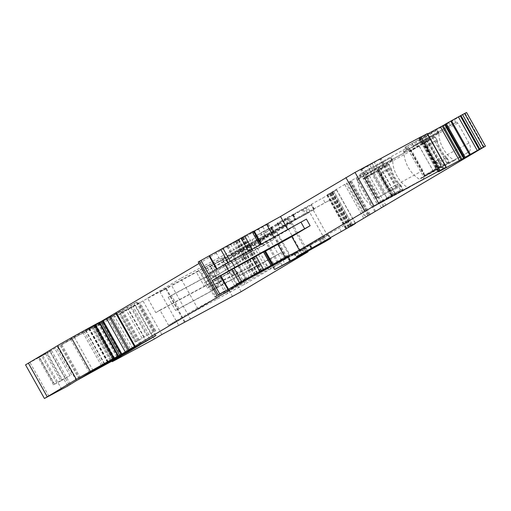 <?xml version="1.0" encoding="UTF-8"?>
<svg xmlns="http://www.w3.org/2000/svg" width="511" height="511" viewBox="0 0 511 511"><rect width="100%" height="100%" fill="white"/><g stroke="black" fill="none" stroke-linecap="round" stroke-linejoin="round"><path stroke-width="0.38" stroke-dasharray="2.56 1.92" d="M263.676 245.427L257.135 248.972A83.197 1.705 150.7 0 0 244.277 255.966A83.197 1.705 150.7 0 0 241.531 257.467L206.387 276.355L216.3 270.453L273.596 239.518L263.676 245.427M244.967 255.411L252.421 251.131L244.967 255.411M263.478 245.548L260.329 239.94L265.535 237.13L263.504 233.501L251.955 239.736A83.197 1.705 -29.3 0 0 224.042 255.034L180.811 278.374L197.463 308.05L240.694 284.71L235.105 274.758L249.528 267.368L250.78 269.591L248.934 270.658A83.197 1.705 -29.3 0 1 251.674 269.156A83.197 1.705 -29.3 0 1 264.538 262.156L268.607 269.412A83.197 1.705 150.7 0 0 240.694 284.71M244.941 284.148L242.208 285.496L233.693 270.332L238.279 272.274L244.941 284.148L280.156 263.178L278.859 260.865L288.977 254.842L275.659 231.1L260.329 239.94M270.447 233.917L273.596 239.518M288.977 254.842L283.771 257.653L280.993 252.709L223.703 283.643L216.3 270.453M223.703 283.643L213.79 289.545L211.567 285.592L207.319 288.121L204.355 282.845L208.609 280.315L206.387 276.355M244.622 258.63L208.609 280.315M242.866 256.663L244.137 258.924L242.795 259.722L241.531 257.467M224.042 255.034L230.736 266.966L242.795 259.722M245.452 242.802L239.787 246.174L247.235 241.901L252.421 251.131M239.787 246.174L238.005 247.081L243.185 256.311M275.659 231.1L265.535 237.13M263.504 233.501L289.232 218.133L287.323 219.098L289.909 223.716L291.819 222.745L306.07 248.135L304.16 249.106L305.865 252.14M241.166 291.672L222.291 258.042L224.246 256.88L234.236 274.688L228.481 273.462L155.766 312.649L160.013 310.113L168.521 325.283L242.208 285.496M238.279 272.274L234.236 274.688M278.859 260.865L273.653 263.682L283.771 257.653M280.993 252.709L264.538 262.156M273.653 263.682L270.875 258.732M211.567 285.592L248.998 267.585L250.269 269.846L250.78 269.591M250.269 269.846L213.79 289.545M230.736 266.966L204.355 282.845M207.319 288.121L235.105 274.758M280.156 263.178L268.607 269.412M168.521 325.283L197.463 308.05M233.942 270.21L228.481 273.462M219.36 278.31L211.222 263.797L224.246 256.88M222.291 258.042L171.734 285.706L190.609 319.337M207.064 284.946L198.926 270.44L147.622 298.137L155.766 312.649M147.622 298.137L180.811 278.374M403.99 151.978L438.84 133.154L438.885 133.805A22.688 14.123 -118.4 0 0 454.049 160.16A1.514 0.939 -118.4 0 0 454.854 160.237A1.514 0.939 -118.4 0 0 454.873 160.224L468.619 152.042A7.563 4.708 -118.4 0 0 468.964 143.035L457.773 123.087A1.514 0.939 -118.4 0 0 456.24 122.238A1.514 0.939 -118.4 0 0 456.221 122.25L421.326 141.093A1.514 0.939 61.6 0 1 421.345 141.081A1.514 0.939 61.6 0 1 422.872 141.93L434.069 161.878A7.563 4.708 61.6 0 1 433.724 170.885L419.978 179.067A1.514 0.939 61.6 0 1 419.959 179.08A1.514 0.939 61.6 0 1 419.154 178.997A22.688 14.123 61.6 0 1 403.99 151.978A1.514 0.939 61.6 0 1 404.348 151.205L407.669 149.372L406.188 146.734L404.955 147.353L405.651 146.906L449.067 122.838L466.575 112.503M406.188 146.734L436.892 130.241L408.193 147.334L365.735 170.68L360.044 174.213L391.171 157.452L349.863 181.526L368.738 215.157M407.669 149.372L438.048 132.988L438.77 132.617L438.84 133.154L438.77 132.617L404.348 151.205M375.183 168.573A1.514 0.939 61.6 0 1 375.208 168.56A1.514 0.939 61.6 0 1 376.735 169.409L387.926 189.357A7.563 4.708 61.6 0 1 387.581 198.357L373.841 206.54A1.514 0.939 61.6 0 1 373.017 206.476A22.688 14.123 61.6 0 1 357.847 179.45A1.514 0.939 61.6 0 1 358.205 178.684L392.627 160.096L392.748 161.278A22.688 14.123 -118.4 0 0 407.912 187.633A1.514 0.939 -118.4 0 0 408.717 187.716A1.514 0.939 -118.4 0 0 408.736 187.703L422.476 179.521A7.563 4.708 -118.4 0 0 422.827 170.514L411.63 150.566A1.514 0.939 -118.4 0 0 410.103 149.717A1.514 0.939 -118.4 0 0 410.078 149.729L367.217 173.318L374.244 169.345L372.762 166.707M374.244 169.345L410.078 149.729M421.326 141.093L413.354 145.839L456.221 122.25M439.051 167.557L448.945 162.217A0.754 0.473 -118.4 0 0 448.984 161.316L447.317 158.346A2.644 1.648 -118.4 0 0 446.671 157.484L436.771 162.824A23.449 14.595 -118.4 0 1 427.464 146.235A2.644 1.648 -118.4 0 0 427.062 145.226A23.449 14.595 -118.4 0 0 427.452 146.874A23.449 14.595 -118.4 0 0 436.228 162.517A23.449 14.595 -118.4 0 0 437.422 163.692L439.083 166.656A0.754 0.473 61.6 0 1 439.051 167.557L423.664 176.723L409.222 151.448L409.241 151.001L424.622 141.841A0.754 0.473 -118.4 0 1 425.395 142.262L427.062 145.226L425.395 142.262L434.772 137.197L436.432 140.167L427.062 145.226L436.956 139.886A2.644 1.648 -118.4 0 1 437.359 140.895A23.449 14.595 -118.4 0 0 446.671 157.484M448.945 162.217L433.564 171.377L419.116 146.108L419.135 145.661L434.516 136.501A0.754 0.473 -118.4 0 1 435.289 136.916L436.956 139.886M391.745 195.202L378.051 170.802L391.924 195.106L391.196 195.47L402.323 189.076L400.656 186.106L391.279 191.165L392.946 194.135A0.754 0.473 61.6 0 1 392.914 195.036L402.809 189.696L387.427 198.849L377.533 204.196L377.144 203.985L363.097 178.48L378.479 169.32A0.754 0.473 -118.4 0 1 379.251 169.735L380.919 172.705A23.449 14.595 -118.4 0 0 381.315 174.353A23.449 14.595 -118.4 0 0 390.091 189.99A23.449 14.595 -118.4 0 0 391.279 191.165A2.644 1.648 -118.4 0 0 390.634 190.303A23.449 14.595 -118.4 0 1 381.321 173.714A2.644 1.648 -118.4 0 0 380.919 172.705L379.251 169.735L388.628 164.676L390.295 167.64L380.919 172.705L390.813 167.359A2.644 1.648 -118.4 0 1 391.222 168.368A23.449 14.595 -118.4 0 0 400.528 184.963L390.634 190.303M402.809 189.696A0.754 0.473 -118.4 0 0 402.84 188.795L378.376 202.81L364.682 178.416L364.407 178.595L378.236 170.706M400.528 184.963A2.644 1.648 -118.4 0 1 401.173 185.825L402.84 188.795M392.914 195.036L377.533 204.196L387.421 198.856L372.979 173.587L372.998 173.133L388.373 163.974A0.754 0.473 -118.4 0 1 389.152 164.395L390.813 167.359M408.717 187.716L373.822 206.553A1.514 0.939 61.6 0 1 373.822 206.553L408.736 187.703M357.847 179.45L392.704 160.633L391.171 157.452M365.978 216.651L347.103 183.021L349.863 181.526M347.103 183.021L346.228 183.513L365.097 217.143M346.579 228.142L327.762 194.608L326.759 195.1L346.228 183.513M327.762 194.608L346.758 228.04M351.485 225.223L332.744 191.823L327.947 194.512M332.744 191.823L336.634 189.785L329.474 194.212L276.956 223.364L292.305 215.105L294.898 219.717L279.549 227.983L290.024 221.806L325.124 202.746L322.53 198.127M352.424 224.661L351.951 223.818L352.43 224.661M352.117 223.812L352.552 224.585M232.805 255.283A2.268 1.412 61.6 0 0 230.512 254.012A2.268 1.412 61.6 0 0 230.48 254.024L223.192 258.368A2.268 1.412 61.6 0 0 223.09 261.07L236.044 284.148L245.759 278.361L232.805 255.283L286.709 226.175L299.848 249.585L345.085 224.936L301.496 248.761L303.534 252.389M345.085 224.936L330.834 199.552L325.124 202.746M292.835 214.875L295.192 219.647L295.952 219.264L293.365 214.646L292.305 215.105M295.428 219.487L294.898 219.717M295.952 219.264L314.469 209.286L314.054 209.555L311.461 204.937L311.882 204.675L311.116 205.058L313.703 209.676M293.365 214.646L311.116 205.058M290.548 260.527L288.792 257.397L288.032 257.787L288.498 257.467L272.344 266.142L323.872 237.577L309.628 212.193L250.588 244.36C255.2 241.377 260.086 239.57 265.26 238.95L211.356 268.058A2.268 1.412 -118.4 0 0 209.063 266.78A2.268 1.412 -118.4 0 0 209.031 266.799L250.946 244.169L209.063 266.78M288.261 223.837L285.675 219.225L283.12 220.656L285.713 225.274L309.628 212.193M285.675 219.225L311.461 204.937M299.848 249.585L246.462 278.412L236.746 284.193L327.468 235.443L313.217 210.053L314.054 209.555M327.468 235.443L328.298 234.945L330.336 238.567M285.713 225.274L283.158 226.712L280.571 222.093L283.12 220.656M258.86 240.368L256.273 235.75L270.856 227.88L273.442 232.492L258.1 240.758L283.158 226.712M265.797 236.152L263.21 231.534L280.571 222.093M263.21 231.534L255.922 235.871L258.515 240.489M256.273 235.75L255.922 235.871M270.856 227.88L287.323 219.098M273.442 232.492L289.909 223.716M198.926 270.44L196.294 272.005L204.432 286.511M196.294 272.005L206.712 266.384L214.85 280.89M206.712 266.384L209.338 264.813L217.482 279.325M211.222 263.797L209.338 264.813M161.84 334.539L142.965 300.909L166.299 288.332L160.013 292.03L178.748 325.411M160.013 292.03L171.734 285.706M142.965 300.909L135.485 305.367L154.36 338.997M135.485 305.367A1171.525 23.998 -29.3 0 1 95.864 326.759A1171.525 23.998 -29.3 0 1 95.742 326.829L93.315 328.049L102.341 322.454A275.295 5.64 -29.3 0 0 57.519 347.02L47.14 352.654L62.31 379.692L69.962 375.559L54.792 348.521M69.113 384.789L50.334 351.332L38.299 357.777L47.14 352.654M45.632 353.874L60.803 380.912L69.962 375.559M60.803 380.912L53.476 384.809L62.31 379.692M50.334 351.332L25.55 364.867M99.588 322.211L85.905 330.374A264.711 5.423 -29.3 0 0 127.22 307.699L137.095 301.886L113.774 314.865A41.595 0.85 -29.3 0 1 92.37 326.663L99.664 322.352M199.028 263.472L232.946 243.198L238.58 240.406A26.47 0.543 -29.3 0 1 247.599 235.43L268.249 223.78L243.766 236.734L198.198 261.996M208.507 273.877L216.511 269.208M306.408 219.123L274.215 237.864L252.262 249.425L216.626 269.412M253.584 231.387L252.958 231.681L253.469 231.208L261.051 244.724M421.173 136.769L419.793 137.612L421.224 136.859M446.212 167.231L427.343 133.601L421.307 137.133L440.182 170.763M427.611 133.933L418.931 138.538L437.799 172.169L418.931 138.538L421.307 137.133M112.279 316.699L108.619 318.781A264.711 5.423 -29.3 0 1 61.703 344.503L74.242 336.973A264.711 5.423 -29.3 0 1 121.113 311.276L112.279 316.699L130.893 349.863M383.403 194.372L367.492 166.018L381.206 158.538L360.728 170.074L361.418 169.633L377.329 197.987L397.117 186.898L377.329 197.987M367.492 166.018L361.418 169.633M148.925 334.731L133.013 306.376L119.299 313.85L119.996 313.403L135.907 341.757L155.695 330.668L135.907 341.757M133.013 306.376L139.088 302.761L154.999 331.115M141.975 338.141L126.064 309.787L139.088 302.761M126.064 309.787L119.996 313.403M160.013 310.113L211.311 282.417L219.826 297.581M211.311 282.417L208.686 283.982L217.194 299.152M208.686 283.982L219.098 278.361L227.612 293.525M219.098 278.361L221.729 276.79L230.244 291.96M233.693 270.332L221.729 276.79M310.988 248.295L309.187 245.082L293.793 253.367L301.496 248.761M309.187 245.082L328.298 234.945M288.792 257.397L304.16 249.106M272.337 264.839L264.755 251.323L264.251 251.782L264.864 251.495M211.356 268.058L224.303 291.136L214.594 296.923L201.641 273.839A2.268 1.412 -118.4 0 1 201.743 271.143L209.031 266.799M291.57 222.937L243.306 248.697C247.049 246.225 251.131 244.903 255.545 244.737L268.684 268.147L305.814 248.32M268.684 268.147L215.297 296.968L225.012 291.187L323.872 237.577M437.882 167.723L424.194 143.323L438.068 167.627L437.333 167.991L448.46 161.597L446.793 158.627L437.422 163.692A2.644 1.648 -118.4 0 0 436.771 162.824M286.709 226.175C281.542 226.795 276.649 228.602 272.044 231.585L330.834 199.552M230.512 254.012L272.395 231.394L230.48 254.024M313.217 210.053L264.755 235.922C268.505 233.45 272.58 232.128 276.994 231.962L290.133 255.372M278.393 262.36L265.26 238.95M214.594 296.923L215.297 296.968M224.303 291.136L215.112 296.642M224.827 290.855L225.012 291.187M236.044 284.148L236.746 284.193M245.759 278.361L236.561 283.867M246.276 278.08L246.462 278.412M217.545 286.467L216.159 288.121A15.126 11.836 -120.8 0 1 214.665 289.226A15.126 11.836 -120.8 0 1 214.326 289.418L178.856 308.574L171.453 295.384L207.064 276.157A15.126 11.836 -120.8 0 1 209.005 275.378L211.433 275.09L216.306 275.518L220.005 282.117L217.545 286.467L214.524 288.268L211.088 291.347L175.618 310.503L168.215 297.313L171.453 295.384M220.005 282.117L218.791 282.839L214.524 288.268M218.791 282.839L215.086 276.247L216.306 275.518M215.086 276.247L205.767 277.301A15.126 11.836 -120.8 0 0 203.825 278.086L168.215 297.313M214.665 289.226L214.326 289.418M175.618 310.503L178.856 308.574M378.051 170.802L388.628 164.676M373.247 173.836L386.942 198.23L378.376 202.81M386.942 198.23L392.212 195.093L378.523 170.693M391.924 195.106L393.112 194.519L392.212 195.093M401.173 185.825L391.279 191.165L392.946 194.135L402.323 189.076M389.152 164.395L364.682 178.416M400.656 186.106A23.449 14.595 61.6 0 1 390.295 167.64M424.194 143.323L434.772 137.197M447.317 158.346L437.422 163.692L439.083 166.656L424.513 175.337L410.825 150.937L410.544 151.115L424.373 143.227M419.39 146.357L433.079 170.757L424.513 175.337M433.079 170.757L438.355 167.614L424.66 143.221M438.068 167.627L439.256 167.04L438.355 167.614M448.984 161.316L448.46 161.597M435.289 136.916L410.825 150.937M446.793 158.627A23.449 14.595 61.6 0 1 436.432 140.167M257.135 248.972L251.955 239.736M288.191 218.797L307.066 252.428M232.531 296.552L213.655 262.922M248.934 270.658L247.669 268.409M407.133 149.544L405.651 146.906M438.048 132.988L436.573 130.35M438.885 133.805L436.892 130.241M392.748 161.278L390.749 157.72M409.675 149.972L408.193 147.334M455.818 122.493L454.336 119.855M484.064 147.021L465.189 113.391M385.99 205.428L367.115 171.798M404.405 152.949L402.923 150.317M367.217 173.318L365.735 170.68M360.99 177.023L359.514 174.385M361.526 176.844L360.044 174.213M391.911 160.467L390.43 157.829M384.138 206.47L365.263 172.839M383.352 206.898L364.484 173.261M381.506 207.939L362.631 174.308M375.668 211.413L356.793 177.783M374.921 211.841L356.046 178.211M351.332 180.811L370.2 214.441M370.111 214.492L351.242 180.856M350.348 181.341L369.217 214.971M369.095 215.035L350.22 181.405M367.863 215.61L348.994 181.98M348.809 182.076L367.684 215.706M363.564 218.031L344.689 184.401M327.244 194.787L346.119 228.417M345.647 228.717L326.778 195.093M326.887 195.061L345.736 228.653M348.432 227.037L329.646 193.567M332.495 191.957L351.242 225.364M333.632 191.344L352.354 224.706M351.951 223.818L333.702 191.306M355.151 223.039L336.519 189.837M355.369 223.505L336.493 189.875M349.53 226.98L330.655 193.35M349.735 226.858L330.892 193.267M350.501 226.405L331.671 192.845M350.776 226.399L331.901 192.768M329.474 194.212L348.349 227.842M341.405 231.758L339.368 228.136M309.717 211.069L307.124 206.45M307.162 212.499L304.575 207.881M302.02 209.318L304.607 213.937M287.438 217.194L290.024 221.806M284.659 218.759L287.252 223.377M277.377 223.096L279.964 227.714M277.722 222.975L280.315 227.593M323.041 238.075L325.073 241.703M306.204 208.073L308.791 212.691M303.425 209.638L306.019 214.256M265.988 229.969L268.575 234.581M273.973 232.262L271.386 227.65M271.909 227.421L274.503 232.032M165.756 288.67L184.605 322.249M184.535 322.288L165.666 288.658M114.617 360.459L95.742 326.829M113.576 360.792L94.707 327.161M122.052 355.637L103.222 322.09M121.209 356.084L102.341 322.454M76.395 380.65L57.519 347.02M71.489 374.723L56.319 347.684M65.121 378.574L49.944 351.536M56.759 382.822L41.583 355.79M38.996 357.33L54.166 384.368M54.613 384.24L39.443 357.202M61.888 380.318L46.718 353.28M61.748 389.35L42.873 355.72M48.922 396.236L30.047 362.606M118.36 355.912L99.485 322.281M116.802 356.889L97.927 323.259M114.272 358.326L95.397 324.696M112.969 359.029L94.094 325.398M112.324 359.38L93.456 325.75M104.301 363.96L85.433 330.33M102.852 364.822L83.983 331.192M104.64 363.755L85.905 330.374M145.935 341.054L127.22 307.699M149.608 338.997L130.873 305.623M155.229 335.874L136.405 302.327M152.751 337.234L133.876 303.604M132.649 348.496L113.774 314.865M111.245 360.293L92.37 326.663M107.962 362.069L89.086 328.439M107.649 362.012L88.857 328.516M108.255 361.667L89.451 328.164M110.197 360.568L91.392 327.059M112.893 359.067L94.094 325.577M114.758 358.058L95.947 324.53M117.434 356.493L98.617 322.952M246.334 279.638L227.682 246.404M247.215 279.127L228.558 245.88M249.553 277.78L230.851 244.443M251.668 276.56L232.946 243.198M252.626 276.01L233.904 242.642M254.625 274.861L235.91 241.518M257.18 273.359L238.516 240.106M257.55 273.717L238.675 240.087M254.548 275.563L235.68 241.933M257.34 273.839L238.58 240.406M266.237 268.645L247.599 235.43M277.301 262.673L258.636 229.413M281.618 260.342L262.903 226.999M286.384 257.768L267.56 224.227M285.853 258.055L266.978 224.425M261.836 271.022L242.968 237.391M261.44 271.022L242.636 237.513M263.484 269.91L244.635 236.318M262.641 270.364L243.766 236.734M261.568 270.951L242.699 237.321M260.476 271.545L241.601 237.915M259.671 271.967L240.802 238.337M256.956 273.487L238.088 239.857M255.743 274.209L236.874 240.579M255.257 274.49L236.389 240.86M245.778 279.958L226.903 246.328M234.811 286.083L215.936 252.453M218.344 294.981L199.469 261.351M228.379 263.082L228.053 262.501M230.576 261.856L230.25 261.274M260.553 245.191L252.964 231.668M261.817 244.558L261.511 244.009M274.215 237.864L273.839 237.2M288.095 230.027L287.795 229.496M439.69 170.623L420.821 136.993M439.019 171.019L420.144 137.389M439.064 170.993L420.214 137.402M425.235 134.904L444.104 168.534M444.046 168.566L425.178 134.936M424.405 135.389L443.28 169.02M443.05 169.154L424.175 135.524M438.572 171.683L419.703 138.053M419.544 138.149L438.419 171.779M418.963 138.545L437.818 172.15M438.521 171.715L419.703 138.174M464.333 157.822L445.464 124.192L464.333 157.822M450.542 125.476L449.067 122.838M420.387 141.866L418.905 139.228M413.354 145.839L411.872 143.201M127.194 351.881L108.619 318.781M140.812 344.459L121.988 310.918M139.982 344.906L121.113 311.276M93.111 370.603L74.242 336.973M89.451 372.685L70.575 339.055M79.697 378.491L60.828 344.861M80.508 378.012L61.703 344.503M395.846 187.543L379.928 159.183M396.421 187.339L380.51 158.985M372.117 163.405L388.028 191.759M377.91 197.783L361.999 169.428M369.811 165.213L385.722 193.567M390.353 190.954L374.442 162.6M144.3 337.343L128.389 308.983M154.418 331.313L138.507 302.959M130.695 307.181L146.606 335.535M136.488 341.559L120.577 313.205M324.006 236.427L326.044 240.055M321.451 237.864L323.489 241.492M320.934 242.923L318.902 239.301M304.275 247.196L306.306 250.824M294.215 253.098L296.246 256.726M294.56 252.983L296.559 256.541M311.748 248.48L309.717 244.852M310.247 244.622L311.997 247.752M327.953 235.066L329.659 238.1M320.263 239.64L322.3 243.268M302.557 249.202L304.588 252.83M302.039 254.267L300.002 250.639M297.447 252.07L299.484 255.698M282.826 259.971L284.857 263.599M282.078 265.164L280.047 261.536M272.759 265.873L274.797 269.501M275.11 269.316L273.11 265.758M289.539 261.07L287.738 257.857M288.268 257.627L290.299 261.255M271.839 265.298L264.251 251.782L271.826 265.311M201.743 271.143L243.306 248.697M454.049 160.16L419.154 178.997M457.773 123.087L422.872 141.93M468.964 143.035L434.069 161.878M468.619 152.042L433.724 170.885M454.873 160.224L419.978 179.067M411.63 150.566L376.735 169.409M422.827 170.514L387.926 189.357M422.476 179.521L387.581 198.357M407.912 187.633L373.017 206.476M423.664 176.723L433.564 171.377L423.67 176.717M433.181 171.166L423.287 176.506M419.116 146.108L409.222 151.448M419.135 145.661L409.241 151.001M434.516 136.501L424.622 141.841M437.359 140.895L427.464 146.235M387.038 198.645L377.144 203.985M372.979 173.587L363.085 178.927M372.998 173.133L363.097 178.48M388.373 163.974L378.479 169.32M391.222 168.368L381.321 173.714M358.205 178.684L392.627 160.096M223.192 258.368L264.755 235.922M255.545 244.737L201.641 273.839M223.09 261.07L276.994 231.962M218.376 285.061L212.832 275.193M216.159 288.121L209.005 275.378M208.462 276.86L211.433 275.09M207.064 276.157L203.825 278.086M212.921 290.05L205.767 277.301M215.827 286.582L210.283 276.707M391.611 195.202L377.923 170.808M378.555 170.431L392.244 194.825M378.606 202.733L364.918 178.333M394.779 193.394L381.085 168.994M395.009 193.267L381.315 168.866M400.503 190.156L386.808 165.762M437.755 167.729L424.06 143.329M424.692 142.952L438.387 167.353M424.75 175.254L411.055 150.854M440.916 165.915L427.228 141.515M441.146 165.788L427.458 141.394M446.64 162.683L432.945 138.283M244.628 258.63L243.377 256.401M289.232 218.133L291.819 222.745M306.07 248.135L307.75 251.125M406.437 149.991L404.955 147.353M438.796 132.63L437.307 129.979M360.3 177.47L358.818 174.832M345.634 228.73L326.759 195.1M355.26 222.975L336.634 189.785M349.249 227.159L330.381 193.528M350.993 226.111L332.182 192.59M276.956 223.364L279.549 227.983M293.071 214.716L295.658 219.334M295.192 219.647L292.599 215.035M314.469 209.286L311.882 204.675M258.1 240.758L255.506 236.139M274.209 232.109L271.622 227.491M271.149 227.804L273.736 232.422M185.174 321.962L166.299 288.332M111.903 361.162L93.315 328.049M122.793 355.273L103.918 321.643M67.599 385.754L63.894 379.156M53.476 384.809L38.299 357.777M70.346 384.061L51.624 350.699M101.465 365.71L82.59 332.08M155.97 335.516L137.095 301.886M107.367 362.178L88.575 328.694M257.793 273.002L239.154 239.787M254.529 275.589L235.66 241.959M287.125 257.41L268.249 223.78M261.121 271.194L242.329 237.711M263.81 269.751L244.941 236.12M261.064 244.712L260.865 244.367M260.54 245.203L252.958 231.681M438.668 171.242L419.793 137.612M141.553 344.101L122.678 310.471M79.001 378.938L60.132 345.308M397.117 186.898L381.206 158.538M376.639 198.428L360.728 170.074M155.695 330.668L139.778 302.314M135.211 342.204L119.299 313.85M293.793 253.367L295.831 256.995M311.742 247.886L309.953 244.699M309.481 245.012L311.518 248.64M330.413 237.698L328.72 234.677M274.381 269.77L272.344 266.142M288.498 257.467L290.293 260.661M290.063 261.415L288.032 257.787M456.24 122.238L421.345 141.081M454.854 160.237L419.959 179.08M410.103 149.717L375.208 168.56M434.529 136.494L424.628 141.834M388.386 163.967L378.491 169.313M391.196 195.47L377.501 171.076M378.095 202.988L364.407 178.595M393.112 194.519L379.424 170.118M437.333 167.991L423.645 143.597M424.239 175.516L410.544 151.115M439.256 167.04L425.561 142.639"/><path stroke-width="0.77" d="M445.356 124.173L446.212 123.668L465.08 157.299L464.224 157.803L445.356 124.173L464.333 157.822L438.572 171.805L446.275 167.186L439.843 170.495A1171.525 23.998 -29.3 0 0 373.911 206.042L299.382 250.141L263.548 269.533L218.242 294.898L262.641 270.364L287.125 257.41L266.474 269.061A26.47 0.543 -29.3 0 0 257.448 274.037L251.814 276.828L111.245 360.293A41.595 0.85 -29.3 0 0 132.649 348.496L155.97 335.516L146.095 341.329A264.711 5.423 -29.3 0 1 104.774 364.004L118.36 355.912L113.455 358.53A71.847 1.469 -29.3 0 0 90.255 371.388A18.907 0.39 -29.3 0 0 76.369 379.347L44.425 398.497L67.426 386.182L76.395 380.65A275.295 5.64 -29.3 0 1 121.209 356.084L112.19 361.679L114.739 360.389A1171.525 23.998 -29.3 0 0 154.36 338.997L161.84 334.539L241.16 291.672L308.107 251.763L274.797 269.501L325.073 241.703L330.751 238.305L330.413 237.698M311.997 247.752L312.278 248.25L330.751 238.305M312.278 248.25L311.518 248.64L311.985 248.32L311.742 247.886M296.559 256.541L311.985 248.32M296.597 256.605L350.993 226.111M351.242 225.364L355.509 223.416L351.051 226.22M351.37 225.587L485.45 146.133L466.575 112.503L464.614 113.48A1171.525 23.998 -29.3 0 0 462.532 114.592L446.212 123.668M465.08 157.299L481.407 148.222A1171.531 23.998 -29.3 0 1 483.489 147.111L485.45 146.133M89.451 372.685L93.111 370.603A264.711 5.423 -29.3 0 1 139.982 344.906L127.495 352.411A264.711 5.423 -29.3 0 1 80.578 378.134L89.451 372.685M44.425 398.497L25.55 364.867L57.494 345.717A18.907 0.39 -29.3 0 1 71.38 337.758A71.847 1.469 -29.3 0 1 94.58 324.9L99.588 322.211L118.463 355.841M99.664 322.352L199.028 263.472M217.066 295.626L198.198 261.996L253.469 231.208M299.382 250.141L291.794 236.625L310.113 225.715L234.875 267.355L212.212 280.469L264.762 251.31L272.35 264.826M228.596 270.907L224.897 264.315L208.507 273.877L200.925 260.361M261.511 244.009L254.229 231.036L253.584 231.387M254.229 231.036L280.507 216.511L355.036 172.411A1171.525 23.998 -29.3 0 1 420.968 136.865L440.041 170.399M439.843 170.495L420.968 136.865M421.224 136.859L427.343 133.601M463.56 158.301L444.691 124.671L427.611 133.933M444.691 124.671L463.72 158.212M445.394 124.25L444.845 124.582M481.407 148.222L462.532 114.592M273.104 264.666L265.516 251.15L264.864 251.495M265.516 251.15L291.794 236.625M224.897 264.315L306.408 219.123L310.113 225.715M305.865 252.14L306.191 252.728M355.394 223.467L355.151 223.039M113.576 360.792L113.34 360.376M47.197 396.721L28.322 363.091M76.369 379.347L57.494 345.717M90.255 371.388L71.38 337.758M113.455 358.53L94.58 324.9M114.087 358.192L95.212 324.562M117.952 356.103L99.083 322.473M119.708 355.33L100.839 321.7M121.133 354.564L102.257 320.934M121.912 354.149L103.037 320.518M125.419 352.175L106.544 318.545M128.127 350.482L109.258 316.852M129.174 349.856L110.306 316.226M134.578 346.72L115.703 313.09M135.191 346.356L116.316 312.726M246.558 280.034L246.334 279.638M247.426 279.511L247.215 279.127M257.391 273.736L257.18 273.359M266.474 269.061L266.237 268.645M277.505 263.044L277.301 262.673M218.242 294.898L199.367 261.268M219.794 293.991L212.212 280.469M216.511 269.208L209.037 255.896M216.996 268.927L209.542 255.641M228.053 262.501L220.797 249.566M230.25 261.274L222.988 248.34M248.461 251.214L241.02 237.947M252.127 249.189L244.673 235.903M259.614 245.056L252.204 231.841M273.839 237.2L266.627 224.342M287.795 229.496L280.507 216.511M364.777 211.196L345.909 177.566M373.911 206.042L355.036 172.411M446.065 167.295L427.19 133.665M440.539 127.003L459.415 160.633M461.069 159.719L442.2 126.089M443.082 125.591L461.957 159.221M464.314 157.752L445.445 124.122M465.163 157.247L446.295 123.617M469.545 154.724L450.676 121.094M470.318 154.296L451.443 120.666M477.293 150.56L458.418 116.93M479.158 149.512L460.283 115.882M479.829 149.116L460.954 115.486M483.489 147.111L464.614 113.48M131.148 350.329L130.893 349.863M127.495 352.411L127.194 351.881M311.225 248.71L310.988 248.295M329.659 238.1L329.991 238.688M289.769 261.485L289.539 261.07M290.829 261.025L290.548 260.527M227.912 289.526L220.324 276.01M228.417 289.271L220.829 275.748M239.665 283.196L232.083 269.674M241.863 281.97L234.274 268.447M259.895 271.577L252.306 258.061M263.548 269.533L255.96 256.017M271.073 265.471L263.484 251.955M285.502 257.972L277.914 244.456M234.875 267.355L231.17 260.763M304.69 228.8L300.985 222.208M307.75 251.125L308.107 251.763M355.509 223.416L355.26 222.975M112.19 361.679L111.903 361.162M258.029 273.417L257.793 273.002M260.865 244.367L253.475 231.196M446.275 167.186L427.4 133.556M290.293 260.661L290.535 261.095"/></g></svg>
